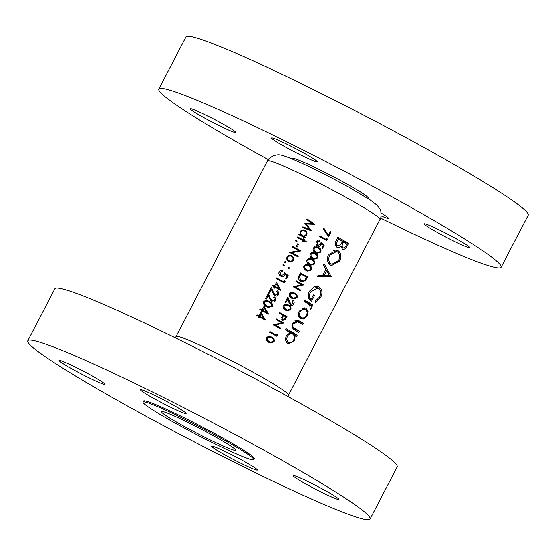 <?xml version="1.0" encoding="UTF-8"?>
<svg xmlns="http://www.w3.org/2000/svg" width="556" height="556" viewBox="0 0 556 556"><rect width="100%" height="100%" fill="white"/><g stroke="black" fill="none" stroke-linecap="round" stroke-linejoin="round"><path stroke-width="0.83" d="M223.79 454.301A25.722 1.703 27.5 0 1 211.718 446.287A25.722 1.703 27.5 0 1 245.279 462.036A25.722 1.703 27.5 0 1 257.352 470.042A25.722 1.703 27.5 0 1 223.79 454.301M71.175 368.447A25.722 1.703 27.5 0 1 59.103 360.434A25.722 1.703 27.5 0 1 92.664 376.183A25.722 1.703 27.5 0 1 104.736 384.189A25.722 1.703 27.5 0 1 71.175 368.447M152.58 397.748A25.722 1.703 27.5 0 1 140.508 389.735A25.722 1.703 27.5 0 1 174.07 405.484A25.722 1.703 27.5 0 1 186.142 413.49A25.722 1.703 27.5 0 1 152.58 397.748M305.195 483.602A25.722 1.703 27.5 0 1 293.123 475.588A25.722 1.703 27.5 0 1 326.685 491.337A25.722 1.703 27.5 0 1 338.764 499.344A25.722 1.703 27.5 0 1 305.195 483.602M27.8 340.807L54.891 288.766A192.932 12.788 27.5 0 1 306.613 406.86A192.932 12.788 27.5 0 1 397.151 466.936L370.06 518.977A192.932 12.788 27.5 0 1 118.345 400.883A192.932 12.788 27.5 0 1 27.8 340.807A192.932 12.788 27.5 0 1 279.522 458.895A192.932 12.788 27.5 0 1 370.06 518.977M143.01 402.023L143.517 401.043A62.474 4.142 27.5 0 1 225.027 439.282A62.474 4.142 27.5 0 1 254.342 458.735L253.835 459.715A62.474 4.142 27.5 0 1 172.325 421.476A62.474 4.142 27.5 0 1 143.01 402.023A62.474 4.142 27.5 0 1 224.52 440.262A62.474 4.142 27.5 0 1 253.835 459.715M283.63 146.006A25.722 1.703 27.5 0 1 271.557 137.992A25.722 1.703 27.5 0 1 305.119 153.741A25.722 1.703 27.5 0 1 317.191 161.754A25.722 1.703 27.5 0 1 283.63 146.006M202.224 116.704A25.722 1.703 27.5 0 1 190.152 108.691A25.722 1.703 27.5 0 1 223.714 124.44A25.722 1.703 27.5 0 1 235.786 132.453A25.722 1.703 27.5 0 1 202.224 116.704M436.245 231.859A25.722 1.703 27.5 0 1 424.172 223.846A25.722 1.703 27.5 0 1 457.734 239.594A25.722 1.703 27.5 0 1 469.806 247.608A25.722 1.703 27.5 0 1 436.245 231.859M290.649 158.363L292.067 158.161A42.993 2.849 27.5 0 1 347.938 184.613A42.993 2.849 27.5 0 1 368.1 197.741L368.746 199.02M268.263 159.635A192.932 12.788 27.5 0 1 249.387 149.14A192.932 12.788 27.5 0 1 158.849 89.064A192.932 12.788 27.5 0 1 410.571 207.159A192.932 12.788 27.5 0 1 501.109 267.234A192.932 12.788 27.5 0 1 380.54 218.091M158.849 89.064L185.94 37.023A192.932 12.788 27.5 0 1 437.655 155.117A192.932 12.788 27.5 0 1 528.2 215.193L501.109 267.234M180.922 424.569A41.895 2.773 27.5 0 1 161.261 411.523A41.895 2.773 27.5 0 1 215.923 437.162A41.895 2.773 27.5 0 1 235.584 450.207A41.895 2.773 27.5 0 1 180.922 424.569M307.399 315.961L308.156 311.381L306.127 308.371L305.459 308.059L299.225 311.151C297.821 314.487 298.315 317.031 300.706 318.79L304.174 319.04L307.399 315.961L306.377 315.593M297.21 335.205A63.391 4.198 -152.5 0 0 286.173 328.763L285.534 330A63.391 4.198 27.5 0 1 290.162 332.662L286.382 335.817C284.992 339.188 285.492 341.759 287.883 343.525L288.557 343.844L294.583 340.585L295.173 335.609A63.391 4.198 27.5 0 1 296.563 336.443L297.21 335.205L292.248 333.419L292.032 333.843M312.924 305.022A63.391 4.198 -152.5 0 0 305.022 300.372L304.382 301.609A63.391 4.198 27.5 0 1 307.134 303.208L309.734 305.022L310.317 309.713L311.131 308.788L311.172 305.591A63.391 4.198 27.5 0 1 312.277 306.259L312.924 305.022L307.961 303.235L307.781 303.59M331.216 276.638L324.134 263.655L323.432 265.003L325.92 269.173L322.675 275.422L318.039 275.373L317.337 276.721L331.216 276.638L327.755 275.394M336.873 247.142C338.291 247.886 339.667 247.545 340.995 246.106L342.364 249.018C344.254 249.762 345.832 248.803 347.097 246.134L348.494 243.452A63.391 4.198 -152.5 0 0 337.923 237.176L335.984 240.901C334.691 243.563 334.99 245.641 336.873 247.142L337.381 247.378M342.364 249.018L342.795 249.22M339.688 260.993C341.711 256.351 341.169 252.89 338.048 250.603L337.124 250.165L328.52 254.509C326.615 259.179 327.296 262.717 330.563 265.108L331.522 265.566L339.688 260.993L338.576 260.59M315.481 302.617L320.624 297.613C322.793 292.908 322.306 289.37 319.172 287L314.626 286.535L309.386 291.268C307.426 295.82 308.128 299.191 311.492 301.387L314.529 295.563A63.391 4.198 -152.5 0 0 313.431 294.916L311.04 299.503C309.212 297.529 309.032 295.041 310.491 292.046L317.935 287.952L318.567 288.258C321.02 290.232 321.382 293.13 319.651 296.96L315.301 301.116L315.481 302.617M294.965 320.798L299.17 322.501A63.391 4.198 27.5 0 1 302.721 324.614L303.368 323.377A63.391 4.198 -152.5 0 0 299.705 321.201L298.204 320.471L292.97 323.154C291.587 326.497 292.248 328.832 294.951 330.16A63.391 4.198 27.5 0 1 298.683 332.384L299.323 331.147A63.391 4.198 -152.5 0 0 295.771 329.034L293.936 327.686L293.985 323.759L297.578 321.702L294.993 320.777M277.52 334.851L277.041 333.996L276.422 335.185A63.391 4.198 -152.5 0 0 269.903 331.598L269.542 332.293A63.391 4.198 27.5 0 1 276.777 336.283L277.52 334.851L276.742 334.573M307.023 218.855L306.662 219.557L312.409 223.505L304.813 223.102L309.4 229.26L302.895 226.799L302.527 227.494L311.485 230.886L306.335 223.985L314.911 224.297L307.023 218.855M288.467 305.015L287.091 304.375L283.247 305.48C282.726 307.739 283.553 309.338 285.728 310.283L286.993 310.867L290.857 309.685C291.413 307.461 290.614 305.904 288.467 305.015L285.944 304.104M294.673 293.102L293.297 292.463L289.447 293.568C288.925 295.82 289.752 297.418 291.928 298.363L293.193 298.947L297.057 297.766C297.613 295.549 296.821 293.992 294.673 293.102L292.143 292.192M306.245 241.457A63.391 4.198 -152.5 0 0 303.833 240.178L304.347 239.184A63.391 4.198 -152.5 0 0 303.604 238.795L303.089 239.789A63.391 4.198 -152.5 0 0 297.62 236.925L297.258 237.62A63.391 4.198 27.5 0 1 302.728 240.484L302.214 241.478A63.391 4.198 27.5 0 1 302.957 241.867L303.472 240.873A63.391 4.198 27.5 0 1 305.883 242.152L306.245 241.457L301.463 239.817M298.628 244.147A63.391 4.198 -152.5 0 0 297.759 243.688L296.209 246.669A63.391 4.198 27.5 0 1 297.078 247.121L298.628 244.147L297.696 243.813M290.795 255.253L291.865 255.642C289.905 254.738 288.314 255.148 287.091 256.879C286.375 258.86 286.952 260.396 288.814 261.501L291.407 261.869L293.526 260.25L293.644 257.56L291.351 255.412M288.814 261.501L289.363 261.737M288.8 267.095L288.001 267.457L288.362 268.472L289.391 268.187L288.905 267.123M331.049 232.026A63.391 4.198 -152.5 0 0 330.333 231.623L328.464 235.216L323.891 228.196L323.258 228.62L328.568 236.793L331.049 232.026L330.271 231.741M317.601 245.94C319.095 246.655 320.305 246.28 321.243 244.807L321.576 243.82L323.224 245.272L321.854 247.906A63.391 4.198 27.5 0 1 322.577 248.31L324.231 245.133L321.083 242.367L320.569 244.279L317.99 245.259L317.142 242.27L319.359 241.283L319.721 240.588L316.392 241.804C315.648 243.563 316.051 244.939 317.601 245.94L318.067 246.148M316.357 244.703L318.289 245.398L316.336 244.661M315.349 253.383L313.973 252.744L310.123 253.849C309.602 256.107 310.429 257.706 312.604 258.644L313.869 259.235L317.733 258.047C318.289 255.829 317.497 254.273 315.349 253.383L312.82 252.473M309.143 265.302L307.767 264.663L303.923 265.768C303.402 268.02 304.229 269.618 306.405 270.563L307.67 271.147L311.534 269.966C312.09 267.742 311.29 266.185 309.143 265.302L306.613 264.392M296.313 280.856L295.952 281.551A63.391 4.198 27.5 0 1 301.679 284.7L293.214 286.813A63.391 4.198 27.5 0 1 300.448 290.809L300.81 290.114A63.391 4.198 -152.5 0 0 295.16 286.986L303.555 284.853A63.391 4.198 -152.5 0 0 296.313 280.856M280.801 276.13C282.455 276.951 283.796 276.617 284.825 275.137L285.138 274.143L287.091 275.706L285.714 278.341A63.391 4.198 27.5 0 1 286.548 278.778L288.203 275.602L284.491 272.628L284.033 274.56L281.197 275.449L280.029 272.35L282.476 271.446L282.837 270.751C281.301 270.167 280.078 270.536 279.161 271.842C278.473 273.698 279.022 275.123 280.801 276.13L281.336 276.367M279.314 274.803L281.544 275.609L279.286 274.768M280.891 290.169L276.464 282.455L274.553 286.125A63.391 4.198 -152.5 0 0 272.551 285.089L272.19 285.784A63.391 4.198 27.5 0 1 274.191 286.82L273.726 287.716A63.391 4.198 27.5 0 1 274.601 288.175L275.067 287.278A63.391 4.198 27.5 0 1 280.815 290.308L279.835 289.787M271.766 301.734C273.288 302.422 274.504 302.068 275.415 300.678C276.054 298.989 275.581 297.662 274.004 296.709L273.642 297.404L274.601 300.205L272.065 301.005L270.258 298.19L268.256 293.325L265.518 298.593A63.391 4.198 27.5 0 1 266.414 299.052L268.291 295.451L269.577 298.586L272.183 301.915M270.438 300.442L272.315 301.116L270.425 300.414M268.485 314.001L264.058 306.286L262.147 309.956A63.391 4.198 -152.5 0 0 260.145 308.914L259.784 309.609A63.391 4.198 27.5 0 1 261.786 310.651L261.32 311.548A63.391 4.198 27.5 0 1 262.196 312.006L262.661 311.11A63.391 4.198 27.5 0 1 268.409 314.14L267.429 313.619M265.379 319.957L260.959 312.243L259.04 315.912A63.391 4.198 -152.5 0 0 257.039 314.877L256.677 315.572A63.391 4.198 27.5 0 1 258.679 316.607L258.213 317.504A63.391 4.198 27.5 0 1 259.096 317.962L259.562 317.066A63.391 4.198 27.5 0 1 265.309 320.096L264.329 319.575M269.445 301.519L267.853 300.803L263.586 301.755C263.203 304.132 264.246 305.807 266.706 306.787L268.166 307.44L272.44 306.405C272.871 304.076 271.87 302.45 269.445 301.519L266.532 300.476M274.866 295.771C276.388 296.459 277.604 296.112 278.514 294.722C279.161 293.026 278.688 291.705 277.103 290.753L276.742 291.448L277.701 294.242L275.164 295.041L273.357 292.234L271.363 287.369L268.618 292.63A63.391 4.198 27.5 0 1 269.514 293.095L271.391 289.495L272.676 292.63L275.283 295.959M273.538 294.478L275.415 295.16L273.524 294.451M285.124 281.517L284.526 280.62L283.907 281.816A63.391 4.198 -152.5 0 0 276.325 277.84L275.957 278.535A63.391 4.198 27.5 0 1 284.38 282.948L285.124 281.517L284.227 281.197M283.782 264.468L282.955 264.823L283.345 265.844L284.408 265.573L283.887 264.496M300.448 272.913L299.197 275.31C297.946 277.833 298.454 279.807 300.733 281.239L301.498 281.586L305.341 280.787L307.69 276.909A63.391 4.198 -152.5 0 0 300.448 272.913M312.243 259.339L310.867 258.7L307.023 259.805C306.502 262.064 307.329 263.662 309.504 264.607L310.769 265.191L314.633 264.01C315.189 261.786 314.397 260.229 312.243 259.339L309.72 258.429M318.449 247.427L317.073 246.788L313.23 247.893C312.708 250.144 313.535 251.743 315.711 252.688L316.976 253.272L320.84 252.09C321.396 249.873 320.597 248.317 318.449 247.427L315.919 246.516M327.352 239.136L326.872 238.274L326.247 239.469A63.391 4.198 -152.5 0 0 319.728 235.876L319.366 236.571A63.391 4.198 27.5 0 1 326.608 240.567L327.352 239.136L326.574 238.851M285.284 261.591L284.457 261.939L284.846 262.967L285.902 262.696L285.388 261.619M292.658 246.461L292.296 247.156A63.391 4.198 27.5 0 1 298.961 250.645L289.558 252.417A63.391 4.198 27.5 0 1 297.974 256.837L298.336 256.142A63.391 4.198 -152.5 0 0 291.768 252.681L301.074 250.881A63.391 4.198 -152.5 0 0 292.658 246.461M296.445 240.143L295.618 240.491L296.014 241.519L297.071 241.248L296.55 240.171M303.979 229.941L305.077 230.337C303.11 229.44 301.505 229.85 300.261 231.581L300.268 234.521A63.391 4.198 -152.5 0 0 299.17 233.951L298.808 234.646A63.391 4.198 27.5 0 1 305.022 237.898L305.383 237.203A63.391 4.198 -152.5 0 0 304.264 236.606L306.683 234.966C307.433 232.999 306.898 231.456 305.077 230.337L304.535 230.101M290.524 305.133C291.9 305.73 292.998 305.334 293.839 303.958C294.52 302.332 294.173 301.053 292.797 300.122L292.435 300.817L293.137 303.52L290.83 304.403L287.89 297.043L285.152 302.304A63.391 4.198 27.5 0 1 285.916 302.721L287.793 299.121L288.752 302.137L290.885 305.293M291.052 304.5L289.405 303.889M282.643 320.339L285.2 319.846L287.014 316.621A63.391 4.198 -152.5 0 0 279.772 312.632L279.411 313.327A63.391 4.198 27.5 0 1 282.816 315.189L281.621 317.782L282.99 320.499M271.717 337.186L270.341 336.547L266.498 337.652C265.976 339.911 266.804 341.509 268.979 342.454L270.244 343.038L274.108 341.857C274.664 339.633 273.872 338.076 271.717 337.186L269.194 336.276M276.464 318.984L276.103 319.679A63.391 4.198 27.5 0 1 281.829 322.834L273.364 324.94A63.391 4.198 27.5 0 1 280.599 328.937L280.968 328.242A63.391 4.198 -152.5 0 0 275.31 325.114L283.706 322.98A63.391 4.198 -152.5 0 0 276.464 318.984M381.159 213.08A25.722 1.703 27.5 0 1 388.401 218.306A25.722 1.703 27.5 0 1 381.096 215.867M337.436 238.114L344.143 241.888L348.494 243.452M344.143 241.888L343.921 242.305M339.737 245.655L340.995 246.106M346.847 244.07L345.978 245.752C345.2 247.476 344.206 248.15 342.989 247.767C341.857 246.537 341.912 244.925 343.156 242.937L343.594 242.11A63.391 4.198 27.5 0 1 346.847 244.07M341.064 247.107L343.247 247.893L341.057 247.072M341.968 242.513L343.156 242.937M342.399 241.679L343.594 242.11M342.51 241.471L340.62 244.786L337.513 245.905C336.234 244.55 336.234 242.861 337.527 240.845L338.437 239.087A63.391 4.198 27.5 0 1 342.51 241.471M335.372 245.168L337.791 246.037L335.365 245.133M336.248 240.387L337.527 240.845M337.165 238.628L338.437 239.087M260.097 317.038L260.277 317.441M258.616 316.732L259.562 317.066M256.9 315.141L259.04 315.912M259.923 316.371L261.125 314.064L263.565 318.289A63.391 4.198 -152.5 0 0 259.923 316.371L256.837 315.266M260.18 313.723L261.125 314.064M256.789 315.37L263.565 318.289M263.196 311.082L263.377 311.485M261.723 310.769L262.661 311.11M260 309.185L262.147 309.956M263.023 310.415L264.225 308.107L266.665 312.326A63.391 4.198 -152.5 0 0 263.023 310.415L259.937 309.303M263.287 307.767L264.225 308.107M259.888 309.407L266.665 312.326M266.039 300.442L267.221 301.415M271.536 306.078L272.44 306.405M266.373 305.946L265.608 306.147M269.083 302.221C271.008 302.923 271.842 304.181 271.592 305.988L268.284 306.634L265.087 304.681L264.468 302.249L267.665 301.574L269.083 302.221M264.343 305.112L267.068 306.092M263.662 304.167L265.087 304.681M263.516 301.901L264.468 302.249M274.511 300.351L275.415 300.678M267.332 295.104L268.291 295.451M269.271 297.835L270.258 298.19M277.611 294.395L278.514 294.722M270.431 289.148L271.391 289.495M272.37 291.872L273.357 292.234M275.602 287.25L275.783 287.654M274.129 286.945L275.067 287.278M272.405 285.353L274.553 286.125M275.428 286.583L276.631 284.276L279.07 288.501A63.391 4.198 -152.5 0 0 275.428 286.583L272.343 285.478M275.693 283.935L276.631 284.276M272.294 285.575L279.07 288.501M276.068 278.327L279.327 280.161L283.907 281.816M285.951 274.796L288.203 275.602M284.304 273.837L285.138 274.143M283.887 274.803L284.825 275.137M280.398 270.702L282.476 271.446M279.077 272.002L280.029 272.35M282.886 265.031L284.408 265.573M298.947 283.192L303.555 284.853M299.858 283.692L303.479 284.999M293.881 286.528L295.16 286.986M296.209 288.453L300.81 290.114M303.083 275.248L307.69 276.909M304.396 280.446L305.341 280.787M300.852 274.025A63.391 4.198 27.5 0 1 306.606 277.201L304.89 280.015L301.095 280.544L299.427 277.229L300.852 274.025L300.025 273.726M299.211 279.918L301.679 280.808L299.163 279.849M298.565 276.923L299.427 277.229M310.748 269.681L311.534 269.966M308.782 265.997C310.491 266.665 311.165 267.867 310.804 269.584L307.815 270.355L305.084 268.569L304.681 266.206L307.558 265.42L308.782 265.997M304.403 269.014L306.766 269.868M303.847 268.117L305.084 268.569M303.854 265.914L304.681 266.206M313.848 263.725L314.633 264.01M311.888 260.041C313.591 260.708 314.265 261.904 313.904 263.627L310.915 264.399L308.184 262.606L307.781 260.25L310.658 259.464L311.888 260.041M307.503 263.058L309.873 263.912M306.954 262.161L308.184 262.606M306.954 259.951L307.781 260.25M316.948 257.769L317.733 258.047M314.988 254.078C316.691 254.752 317.365 255.948 317.003 257.671L314.022 258.443L311.29 256.65L310.88 254.294L313.765 253.501L314.988 254.078M310.602 257.101L312.972 257.956M310.053 256.205L311.29 256.65M310.053 253.995L310.88 254.294M320.047 251.805L320.84 252.09M318.088 248.122C319.797 248.796 320.464 249.991 320.11 251.715L317.122 252.48L314.39 250.693L313.98 248.337L316.864 247.545L318.088 248.122M313.702 251.145L316.072 251.993M313.153 250.249L314.39 250.693M313.16 248.039L313.98 248.337M322.265 244.425L324.231 245.133M320.847 243.556L321.576 243.82M320.43 244.515L321.243 244.807M317.566 240.637L319.359 241.283M316.315 241.971L317.142 242.27M321.618 237.801L326.247 239.469M336.116 249.908L338.048 250.603M334.316 249.943L335.101 250.93M330.556 263.725L329.221 264.024M338.66 260.437L331.96 264.232L331.209 263.878C328.568 261.904 328.068 258.985 329.715 255.128L336.672 251.493L337.409 251.84C339.931 253.738 340.348 256.608 338.66 260.437M328.387 262.856L331.209 263.878M328.436 254.669L329.715 255.128M328.311 275.38L331.306 276.464M329.347 275.366L324.12 275.422L326.685 270.501L329.347 275.366M322.897 274.984L324.12 275.422M325.462 270.063L326.685 270.501M319.512 297.21L320.624 297.613M309.226 291.587L310.491 292.046M308.955 298.753L311.04 299.503M313.32 295.132L314.529 295.563M317.261 286.312L319.172 287M315.44 286.347L316.218 287.341M304.535 301.31L307.961 303.235M309.796 305.098L311.172 305.591M310.039 308.392L311.131 308.788M327.317 234.799L328.464 235.216M285.68 329.722L292.248 333.419M293.728 335.087L295.173 335.609M293.561 340.216L294.583 340.585M286.66 341.669L286.257 341.829M293.665 340.022C292.241 342.392 290.517 343.149 288.515 342.287C286.729 340.918 286.361 338.945 287.417 336.373C288.891 333.975 290.656 333.232 292.713 334.149C294.506 335.47 294.826 337.422 293.665 340.022M286.076 341.46L288.995 342.51L286.048 341.398M286.305 335.97L287.417 336.373M289.454 332.912L292.713 334.149M296.96 320.207L299.705 321.201M296.112 320.298L303.368 323.377M298.405 321.59L298.211 321.973M292.873 323.356L293.985 323.759M292.275 327.088L293.936 327.686M292.984 328.582L299.323 331.147M306.662 310.846L308.156 311.381M299.58 316.976L299.121 317.142M299.17 317.24L304.174 319.04M304.73 307.871L306.127 308.371M302.401 308.156L302.596 308.51M306.481 315.405C305.029 317.733 303.312 318.449 301.338 317.545C299.538 316.225 299.17 314.286 300.247 311.735C301.706 309.4 303.444 308.691 305.473 309.609C307.246 310.908 307.579 312.847 306.481 315.405M298.913 316.732L301.866 317.796L298.885 316.663M299.135 311.332L300.247 311.735M302.026 308.309L305.473 309.609M287.932 267.665L289.391 268.187M284.387 262.147L285.902 262.696M292.484 257.143L293.644 257.56M292.72 259.958L293.526 260.25M287.563 260.486L291.407 261.869M292.783 259.854C291.858 261.16 290.656 261.473 289.169 260.799C287.758 259.972 287.327 258.797 287.876 257.282C288.793 255.968 290.003 255.649 291.497 256.33C292.894 257.164 293.325 258.338 292.783 259.854M287.334 260.173L289.579 260.979L287.306 260.132M287.042 256.983L287.876 257.282M288.877 255.357L291.497 256.33M292.4 246.954L296.362 249.185L301.074 250.881M296.841 249.526L300.998 251.027M290.295 252.153L291.768 252.681M289.718 252.25L293.624 254.446L298.336 256.142M295.549 240.699L297.071 241.248M299.538 238.51L303.833 240.178M299.482 238.614L301.498 239.747M302.672 240.588L303.472 240.873M297.363 237.419L303.089 239.789M303.555 238.899L304.347 239.184M300.574 234.993L300.101 235.112L301.032 235.633L305.383 237.203M299.093 234.097L300.268 234.521M305.883 234.681L306.683 234.966M300.101 235.112L304.264 236.606M305.932 234.583C305.029 235.939 303.819 236.272 302.304 235.584C300.879 234.743 300.455 233.548 301.032 232.012C301.971 230.691 303.194 230.365 304.709 231.025C306.099 231.887 306.509 233.068 305.932 234.583M298.864 234.375L302.735 235.772L298.947 234.375M300.198 231.713L301.032 232.012M302.089 230.059L304.709 231.025M296.272 297.481L297.057 297.766M294.312 293.797C296.014 294.471 296.689 295.667 296.327 297.39L293.346 298.155L290.614 296.369L290.204 294.013L293.088 293.22L294.312 293.797M289.926 296.821L292.296 297.668M289.377 295.924L290.614 296.369M289.377 293.714L290.204 294.013M293.047 303.673L293.839 303.958M286.965 298.822L287.793 299.121M288.522 301.408L289.384 301.72M290.072 309.4L290.857 309.685M288.105 305.717C289.815 306.384 290.489 307.579 290.128 309.303L287.139 310.074L284.408 308.281L284.005 305.925L286.882 305.14L288.105 305.717M283.727 308.733L286.09 309.588M283.171 307.836L284.408 308.281M283.178 305.626L284.005 305.925M282.406 314.967L287.014 316.621M284.338 319.54L285.2 319.846M285.93 316.92L285.193 318.338L282.997 319.637L282.837 316.948L283.56 315.599A63.391 4.198 27.5 0 1 285.93 316.92M281.628 319.165L283.192 319.728L281.621 319.144M282.066 316.67L282.837 316.948M282.754 315.315L283.56 315.599M312.09 223.283L314.911 224.297M312.382 223.505L314.863 224.395M304.903 223.47L306.335 223.985M306.217 228.113L306.822 229.086L311.534 230.782M302.86 226.855L309.4 229.26M273.323 341.572L274.108 341.857M271.363 337.888C273.065 338.555 273.74 339.751 273.378 341.474L270.397 342.246L267.665 340.453L267.255 338.097L270.14 337.311L271.363 337.888M266.977 340.904L269.347 341.759M266.428 340.008L267.665 340.453M266.428 337.798L267.255 338.097M271.787 333.524L276.422 335.185M279.098 321.319L283.706 322.98M280.009 321.82L283.63 323.126M274.032 324.655L275.31 325.114M276.36 326.587L280.968 328.242M258.762 375.349A63.391 4.198 27.5 0 1 288.515 395.087L379.943 219.453A63.391 4.198 -152.5 0 0 350.197 199.715A63.391 4.198 -152.5 0 0 267.485 160.913L176.057 336.547A63.391 4.198 27.5 0 1 258.762 375.349M345.985 245.738L347.097 246.134M306.085 278.188L306.87 278.473M299.559 274.615L300.393 274.914M292.539 327.866L295.771 329.034M285.443 317.858L286.222 318.143M287.737 396.365L288.515 395.087M267.485 160.913C267.415 159.808 269.458 158.008 273.608 155.527L277.951 154.783C281.503 154.888 283.796 155.576 293.943 159.739C308.198 165.778 332.648 178.101 350.996 188.449L370.268 200.014L377.197 205.317L380.012 209.112L380.825 211.294C381.187 216.201 380.888 218.918 379.943 219.453M175.46 337.909L176.057 336.547M268.284 306.634L264.058 305.119M267.499 301.512L264.962 300.601M307.815 270.355L304.535 269.173M307.433 265.372L305.209 264.573M310.915 264.399L307.642 263.217M310.533 259.416L308.309 258.616M314.022 258.443L310.741 257.261M313.633 253.46L311.416 252.66M317.122 252.48L313.841 251.305M316.732 247.503L314.515 246.704M331.96 264.232L328.443 262.967M336.672 251.493L333.204 250.242M317.935 287.952L314.293 286.646M293.346 298.155L290.065 296.98M292.956 293.179L290.739 292.38M291.045 304.507L289.412 303.917M287.139 310.074L283.859 308.893M286.757 305.091L284.533 304.292M270.397 342.246L267.116 341.064M270.007 337.263L267.79 336.463"/></g></svg>
